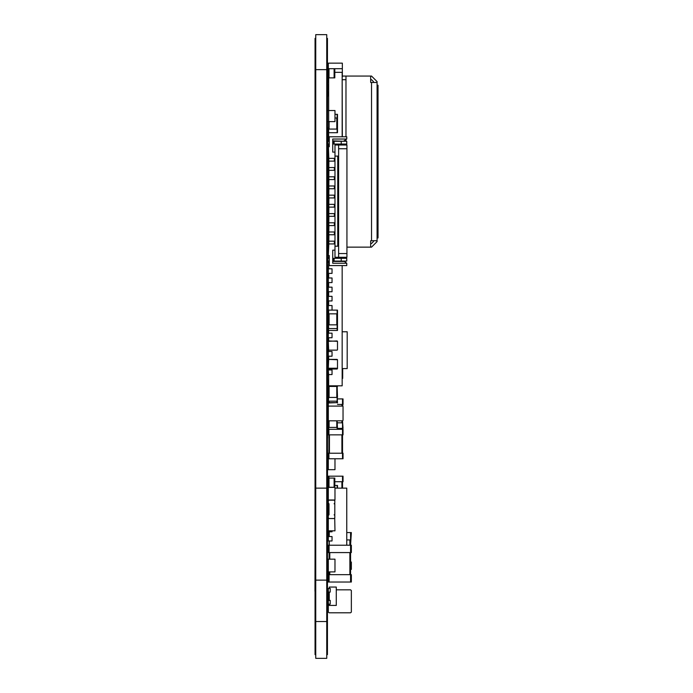 <?xml version="1.0" encoding="UTF-8"?>
<svg xmlns="http://www.w3.org/2000/svg" width="693" height="693" viewBox="0 0 693 693"><rect width="100%" height="100%" fill="white"/><g stroke="black" fill="none" stroke-linecap="round" stroke-linejoin="round"><path stroke-width="1.04" d="M328.335 592.117L330.171 592.117L330.171 588.435L328.335 588.435L328.335 595.261L329.253 595.261M337.534 398.934L343.052 398.934L343.052 404.452L342.498 404.452L343.052 406.661L343.052 420.279L343.052 406.661M328.699 422.851L328.335 434.814L343.052 434.814L343.052 429.296L342.498 429.296L342.498 453.213L343.052 453.213L343.052 458.731L328.335 458.731L328.335 469.672L334.953 469.672L334.953 458.731M328.88 406.107L342.498 406.107L328.88 406.107L328.335 406.661L328.335 420.279L328.88 420.833L342.498 420.833L343.052 428.369L337.534 428.369M328.699 265.549L328.699 262.326M328.976 77.885L328.976 68.685L334.771 68.685L334.771 77.885L328.335 77.885L328.699 84.329M377.087 85.248L378.006 85.248L378.006 237.95L377.087 237.95M342.316 136.764L342.134 76.966M377.087 82.484L370.651 82.484L370.651 76.048L371.569 76.048L377.087 81.566L377.087 240.714L371.569 240.714L371.569 82.484M328.976 68.685L328.335 68.685L328.335 63.167L342.316 63.167L342.316 76.966M328.699 395.625L328.335 404.452M337.162 395.625L337.534 402.979M328.699 378.699L328.335 386.053L332.008 385.871M328.699 333.16L328.699 330.492L328.335 333.16L332.008 333.16L332.008 337.76L328.335 337.76L328.335 342.359M328.335 330.492L328.335 328.56L328.699 330.492L337.534 330.492L337.534 310.161L328.335 310.161L328.335 305.561L332.008 305.561L332.008 310.161M328.699 315.774L328.699 319.36M337.162 315.774L337.534 313.842M328.976 487.248L328.976 478.049L334.771 478.049L334.771 487.248L328.335 487.248L328.335 476.204L343.052 476.204L343.052 481.73L342.498 481.73L342.498 476.204M328.976 478.049L328.335 478.049M328.699 420.798L328.335 427.451M337.162 420.833L337.534 429.296M328.335 397.461L328.699 386.425L337.534 386.425L337.534 385.871M337.162 385.871L337.534 397.461M328.335 402.979L328.335 411.443L328.335 402.979L337.162 402.616L328.699 402.616L328.699 401.143L337.162 401.143L337.162 397.461L328.699 397.461L328.335 401.143M329.071 540.973L329.071 545.2L328.335 545.2L328.335 552.564L351.334 552.564L351.334 545.2L350.597 545.2L350.597 574.636L351.334 574.636L351.334 581.999L328.335 581.999L328.335 574.636L350.597 574.636L350.597 581.999M342.498 429.296L328.335 429.296M328.88 429.296L328.88 453.213L328.335 453.213L328.335 458.731M346.734 532.553L351.334 532.553L350.597 545.2L329.071 545.2L329.071 559.182M350.597 561.988L351.334 561.988L351.334 569.351L350.597 569.351M328.699 141.268L328.699 132.709L328.335 141.268M328.699 96.05L328.699 132.709L337.534 132.709L337.534 114.31L334.953 114.31M328.335 144.031L328.872 158.376L334.589 158.376L334.589 161.14L328.88 161.14L328.872 167.576L334.589 167.576L334.589 170.339L328.88 170.339L328.872 176.776L334.589 176.776L334.589 179.539L328.88 179.539L328.872 185.975L334.589 185.975L334.589 188.739L328.88 188.739L328.872 195.175L334.589 195.175L334.589 197.938L328.88 197.938L328.872 204.374L334.589 204.374L334.589 207.138L328.88 207.138L328.872 213.574L334.589 213.574L334.589 216.329L328.88 216.329L328.872 222.774L334.589 222.774L334.589 225.528L328.88 225.528L328.872 231.973L334.589 231.973L334.589 234.728L328.88 234.728L328.872 241.173L327.503 241.173M334.494 241.173L334.589 243.927L334.589 241.173L328.872 241.173L328.872 243.927L327.503 243.927M334.494 243.927L328.872 243.927L328.335 255.518L329.253 255.518L329.253 265.549L346.734 265.549L346.734 263.245L332.744 263.245L332.744 250.182L334.953 250.182M327.503 258.281L329.253 258.281M333.671 258.281L346.734 258.281L346.734 261.044L333.671 261.044L333.671 258.281M329.253 261.044L327.503 261.044M334.13 144.031L333.671 144.031L333.671 141.268L346.734 141.268L346.734 144.031L334.13 144.031L334.13 141.268M329.253 144.031L327.503 144.031M327.503 141.268L329.253 141.268M327.503 231.973L328.872 231.973L328.872 234.728L327.503 234.728M327.954 158.376L327.954 161.14L328.872 161.14L328.872 158.376L327.503 158.376M327.954 167.576L327.954 170.339L328.872 170.339L328.872 167.576L327.503 167.576M327.954 176.776L327.954 179.539L328.872 179.539L328.872 176.776L327.503 176.776M327.954 185.975L327.954 188.739L328.872 188.739L328.872 185.975L327.503 185.975M327.954 195.175L327.954 197.938L328.872 197.938L328.872 195.175L327.503 195.175M327.954 204.374L327.954 207.138L328.872 207.138L328.872 204.374L327.503 204.374M327.954 213.574L327.954 216.329L328.872 216.329L328.872 213.574L327.503 213.574M327.954 222.774L327.954 225.528L328.872 225.528L328.872 222.774L327.503 222.774M336.339 141.268L341.857 141.268M336.339 261.044L341.857 261.044M328.699 86.071L328.335 84.329M328.699 89.752L328.335 96.05M334.771 485.403L337.534 485.403L337.534 488.167M328.335 319.36L328.699 328.56L337.534 328.56M337.162 330.492L337.162 324.878L328.699 324.878L328.335 310.161M326.767 470.686L327.408 470.686L327.408 245.313M315.081 654.66L315.731 654.66L315.081 654.66L315.731 654.66L315.081 654.66L315.731 654.66L315.081 654.66L315.731 654.66L315.081 654.66L315.081 578.499L315.731 578.499L315.081 578.499L315.081 245.313L315.731 245.313L315.081 245.313L315.081 38.34L315.731 38.34L315.081 38.34M327.408 38.34L326.767 38.34L327.408 38.34L327.408 73.181L326.767 73.181M327.408 156.999L327.408 85.56M326.767 654.66L327.408 654.66L326.767 654.66L327.408 654.66L327.408 470.686M327.408 230.587L327.408 226.914M327.408 212.197L327.408 208.515M327.408 221.396L327.408 217.715M327.408 239.787L327.408 236.114M327.408 651.914L327.408 624.315M327.408 264.631L327.503 127.191M327.408 592.671L327.503 449.991M327.503 438.028L327.503 358.272M327.503 612.352L327.503 592.671M327.408 129.773L327.503 67.403M327.408 325.156L327.503 264.631M327.503 360.758L327.503 325.156M315.081 653.127L315.081 591.198M315.081 552.564L314.994 591.198M315.731 658.35L315.731 34.65L326.767 34.65L326.767 658.35L315.731 658.35L326.767 658.35M330.171 604.079L330.171 600.398L329.253 600.398L329.253 592.117L330.171 592.117L330.171 588.435L329.253 588.435L329.253 587.058L336.244 587.058L336.244 605.457L329.253 605.457L329.253 604.079L330.171 604.079L330.171 600.398L328.335 600.398L328.335 604.079L330.171 604.079M328.335 595.261L328.335 596.257L329.253 596.257M328.335 596.257L328.335 600.398M328.335 593.962L329.253 593.962M337.534 404.452L342.498 404.452L342.498 398.934M337.162 422.851L342.498 422.851L342.498 428.369M328.699 255.518L328.699 257.268M334.771 72.323L342.134 72.323L342.134 136.764M328.699 77.885L328.699 110.542M328.699 144.031L328.699 146.786M328.335 360.204L328.335 368.667L328.335 360.204M337.534 360.204L337.534 368.667L337.534 360.204M328.335 368.667L337.534 368.667M328.699 369.958L328.699 369.04L337.162 369.04M342.316 79.73L345.998 79.73M342.316 76.048L370.651 76.048M370.651 79.73L371.569 79.73L373.406 81.566L373.406 82.484M377.087 240.714L377.087 241.632L371.569 247.15L370.651 247.15L370.651 240.714L371.569 240.714M370.651 243.468L371.569 243.468L373.406 241.632L373.406 240.714M345.998 76.048L345.998 136.764M345.998 139.553L345.998 141.268M345.998 144.031L345.998 144.698M346.916 247.15L370.651 247.15M342.316 68.685L334.771 68.685M328.335 77.885L328.335 68.685M329.253 545.2L329.253 540.973L332.008 540.973L332.008 536.555L332.008 540.973L328.335 540.973L328.335 531.774L332.008 531.774L329.253 531.774L329.253 536.555L332.008 536.555L328.335 536.555M332.008 530.847L332.008 531.774L332.008 530.847M328.976 513.374L328.335 513.374L328.335 531.774M328.976 508.957L328.335 508.957L328.335 513.374M328.335 508.957L328.335 504.175L328.976 504.175M328.335 487.248L328.335 504.175M334.953 488.167L346.734 488.167L346.734 545.2M342.134 265.549L342.134 385.871L328.699 385.871L328.699 374.558M329.253 257.45L328.699 257.45L328.699 258.281M328.699 261.044L328.699 268.771M328.699 273.371L328.699 277.962M328.699 282.562L328.699 287.162M328.699 291.762L328.699 296.361M328.699 300.961L328.699 305.561M328.699 337.76L328.699 340.982L337.534 341.346L337.534 349.809L337.534 341.346M337.162 340.982L328.335 341.346L328.699 350.182L337.162 350.182L328.699 350.182L328.699 351.559M328.699 356.159L328.699 359.381L337.534 359.745L337.534 368.208L337.534 359.745M328.335 374.558L332.008 374.558L332.008 369.958L328.335 369.958L328.699 376.585M328.335 356.159L332.008 356.159L332.008 351.559L328.335 351.559L328.335 360.758M328.335 300.961L332.008 300.961L332.008 296.361L328.335 296.361L328.335 305.561M328.335 291.762L332.008 291.762L332.008 287.162L328.335 287.162L328.335 296.361M328.335 282.562L332.008 282.562L332.008 277.962L328.335 277.962L328.335 287.162M328.335 273.371L332.008 273.371L332.008 268.771L328.335 268.771L328.335 277.962M329.253 257.268L328.335 257.268L328.335 258.281M328.335 261.044L328.335 262.326M328.335 346.959L328.335 351.559M328.335 365.358L328.335 369.958M328.335 333.16L328.335 337.76M328.335 315.774L328.335 313.842M328.976 518.52L334.13 518.52L334.771 517.879L334.771 515.488L334.13 514.847L334.771 514.847L334.771 503.802L334.13 503.802L334.771 503.161L334.771 500.77L334.13 500.129L328.976 500.129L328.335 500.77L328.335 503.161L328.976 503.802L328.976 514.847L328.335 515.488L328.335 517.879L328.976 518.52M328.699 429.296L328.699 427.451L337.162 427.451L337.162 429.296M328.335 359.745L328.335 368.208L328.699 359.381L337.162 359.381M328.335 368.208L337.534 368.208M328.699 368.581L337.162 368.581M329.071 571.881L329.071 581.999M328.88 458.731L328.88 453.213L342.498 453.213L342.498 458.731M350.597 589.812L336.244 589.812L350.597 589.812L351.334 590.549L351.334 612.075L351.334 590.549M328.335 604.079L328.335 612.075L328.335 604.079M328.335 612.075L329.071 612.811L350.597 612.811L351.334 612.075M329.071 612.811L350.597 612.811M346.734 539.908L350.597 539.908L350.597 532.553M328.335 341.346L328.335 349.809M337.162 350.182L337.534 349.809M342.134 331.782L347.193 331.782L347.193 368.581L342.134 368.581M342.498 488.167L342.498 481.73L334.771 481.73M328.335 132.709L328.335 129.037M328.699 121.578L328.699 129.037L337.162 129.037L337.162 132.709M334.953 117.992L337.162 117.992L337.162 114.31M343.971 144.031L346.734 145.036M346.734 257.268L343.971 258.281M328.335 146.786L329.253 146.786L329.253 136.764L346.734 136.764L346.734 139.059L332.744 139.059L332.744 152.122L334.953 152.122M343.971 261.044L346.734 263.245M343.971 261.408L332.744 261.408M334.407 241.173L334.407 243.927M328.335 151.758L328.335 158.376M328.335 161.14L328.335 167.576M328.335 170.339L328.335 176.776M328.335 179.539L328.335 185.975M328.335 188.739L328.335 195.175M328.335 197.938L328.335 204.374M328.335 207.138L328.335 213.574M328.335 216.329L328.335 222.774M328.335 225.528L328.335 231.973M328.335 234.728L328.335 241.173M328.335 243.927L328.335 250.554M332.744 140.896L343.971 141.268M343.971 140.896L346.734 139.059M338.634 145.036L334.953 145.036L334.953 257.268L338.634 257.268L338.634 145.036L346.916 145.036L346.916 253.586L338.634 253.586M338.634 246.232L337.716 246.232L337.716 156.081L338.634 156.081M334.953 246.232L337.716 246.232M334.953 156.081L337.716 156.081M338.634 148.718L346.916 148.718M346.916 253.586L346.916 257.268L338.634 257.268M334.407 231.973L334.407 234.728M327.954 161.14L327.503 161.14M334.407 158.376L334.407 161.14M327.954 170.339L327.503 170.339M334.407 167.576L334.407 170.339M327.954 179.539L327.503 179.539M334.407 176.776L334.407 179.539M327.954 188.739L327.503 188.739M334.407 185.975L334.407 188.739M327.954 197.938L327.503 197.938M334.407 195.175L334.407 197.938M327.954 207.138L327.503 207.138M334.407 204.374L334.407 207.138M327.954 216.329L327.503 216.329M334.407 213.574L334.407 216.329M327.954 225.528L327.503 225.528M334.407 222.774L334.407 225.528M341.857 145.036L341.857 144.031M336.339 145.036L336.339 144.031M336.339 257.268L336.339 258.281M341.857 257.268L341.857 258.281M328.335 571.881L328.335 574.636L328.335 571.881L334.953 571.881L334.953 559.182L328.335 559.182L328.335 571.881M328.335 86.071L328.335 89.752M328.335 530.847L334.953 530.847L334.71 518.156M328.335 121.578L334.953 121.578L334.953 110.542L328.335 110.542M328.335 406.661L328.335 420.279M328.88 420.833L342.498 420.833L343.052 420.279M328.335 500.034L334.953 500.034L334.953 487.335L328.335 487.335M342.68 368.581L342.68 378.421L342.134 378.421M328.335 328.56L328.335 324.878M328.699 310.161L328.699 313.842L337.162 313.842L337.162 310.161M326.767 325.346L327.503 325.346M326.767 299.584L327.408 299.584M327.408 202.997L327.408 199.315M327.408 193.797L327.408 190.116M326.767 278.482L327.408 278.482M326.767 278.413L327.408 278.413M326.767 278.136L327.408 278.136M326.767 264.423L327.408 264.423M326.767 263.764L327.408 263.764M326.767 262.309L327.408 262.309M326.767 262.24L327.408 262.24M315.731 156.999L315.081 156.999L315.731 156.999M315.731 251.663L315.081 251.663M315.731 490.185L315.081 490.185L315.731 490.185M327.408 74.203L327.408 73.181M326.767 72.6L327.408 72.6M326.767 71.544L327.408 71.544M326.767 70.729L327.408 70.729M326.767 70.521L327.408 70.521L326.767 70.521M326.767 38.661L327.408 38.661M327.408 175.398L327.408 171.717M326.767 173.856L327.408 173.856M326.767 173.129L327.408 173.129M326.767 172.748L327.408 172.748M326.767 172.384L327.408 172.384M327.408 166.199L327.408 162.517M326.767 165.748L327.408 165.748M326.767 152.399L327.408 152.399L326.767 152.399M326.767 282.138L327.408 282.138M326.767 650.147L327.408 650.147M326.767 647.721L327.408 647.721M326.767 583.844L327.408 583.844L326.767 583.844M326.767 580.89L327.408 580.89M326.767 485.403L327.408 485.403M315.731 650.147L315.081 650.147M315.731 647.721L315.081 647.721M315.731 583.844L315.081 583.844L315.731 583.844M315.731 583.281L315.081 583.281M315.731 582.709L315.081 582.709M315.731 582.094L315.081 582.094M315.731 581.938L315.081 581.938M315.731 581.15L315.081 581.15M315.731 579.989L315.081 579.989M315.731 578.516L315.081 578.516M315.731 489.986L315.081 489.986M315.731 487.759L315.081 487.759M315.731 486.512L315.081 486.512M315.731 485.646L315.081 485.646M315.731 485.403L315.081 485.403M315.731 284.866L315.081 284.866L315.731 284.866M315.731 153.222L315.081 153.222L315.731 153.222M315.731 73.008L315.081 73.008M315.731 71.769L315.081 71.769M315.731 71.162L315.081 71.162M315.731 38.661L315.081 38.661M326.767 227.85L327.408 227.85M326.767 227.815L327.408 227.815M327.408 184.598L327.408 180.916M326.767 139.605L327.408 139.605M326.767 138.938L327.408 138.938M326.767 91.337L327.408 91.337M326.767 90.679L327.408 90.679M326.767 218.754L327.408 218.754M326.767 218.719L327.408 218.719M326.767 218.442L327.408 218.442M326.767 219.023L327.408 219.023M326.767 239.276L327.503 239.241M326.767 239.518L327.408 239.518M326.767 248.986L327.408 248.986M326.767 248.952L327.408 248.952M326.767 248.683L327.408 248.683M326.767 208.515L327.503 208.515M326.767 202.997L327.503 202.997M326.767 199.315L327.503 199.315M326.767 193.797L327.503 193.797M326.767 190.116L327.503 190.116M326.767 184.598L327.503 184.598M327.408 59.485L327.408 40.168M315.081 59.485L315.081 40.168M315.081 421.015L315.081 329.019M326.767 171.717L327.503 171.717M326.767 166.199L327.503 166.199M326.767 162.517L327.503 162.517M326.767 156.999L327.503 156.999M326.767 226.914L327.503 226.914M326.767 221.396L327.503 221.396M326.767 180.916L327.503 180.916M326.767 175.398L327.503 175.398M326.767 217.715L327.503 217.715M326.767 212.197L327.503 212.197M326.767 74.203L327.503 74.203M326.767 236.114L327.503 236.114M326.767 230.587L327.503 230.587M326.767 245.313L327.503 245.313M326.767 239.787L327.503 239.787M315.731 580.154L326.767 580.154M315.731 488.167L326.767 488.167M315.731 69.603L326.767 69.603M341.944 404.452L341.944 406.107M341.944 420.833L341.944 422.851M329.071 255.518L329.071 257.268M378.006 94.447L377.087 94.447M378.006 228.751L377.087 228.751M334.13 77.885L334.13 68.685M334.13 487.248L334.13 478.049M329.071 420.833L329.071 427.451M336.798 420.833L336.798 427.451M329.071 386.425L329.071 397.461M336.798 386.425L336.798 397.461M329.807 552.564L329.807 559.182M329.807 571.881L329.807 574.636M349.861 552.564L349.861 574.636M329.435 434.814L329.435 453.213M341.944 434.814L341.944 453.213M349.861 539.908L349.861 545.2M341.944 488.167L341.944 481.73M328.88 478.049L328.88 476.204M329.071 129.037L329.071 121.578M336.798 129.037L336.798 117.992M327.954 241.173L327.954 243.927M341.207 261.044L341.207 258.281M327.824 261.044L327.824 258.281M329.132 258.281L329.132 261.044M341.207 144.031L341.207 141.268M329.132 141.268L329.132 144.031M327.824 144.031L327.824 141.268M334.494 231.973L334.494 234.728M327.954 231.973L327.954 234.728M334.494 158.376L334.494 161.14M334.494 167.576L334.494 170.339M334.494 176.776L334.494 179.539M334.494 185.975L334.494 188.739M334.494 195.175L334.494 197.938M334.494 204.374L334.494 207.138M334.494 213.574L334.494 216.329M334.494 222.774L334.494 225.528M334.13 261.044L334.13 258.281M329.071 401.143L329.071 402.616M336.798 401.143L336.798 402.616M337.162 488.167L337.162 485.403M329.071 324.878L329.071 313.842M336.798 324.878L336.798 313.842M315.731 243.035L315.081 243.035M315.731 159.286L315.081 159.286M315.731 576.221L315.081 576.221M315.731 492.472L315.081 492.472M326.767 66.277L327.408 66.277M326.767 150.121L327.408 150.121M326.767 145.495L327.408 145.495M326.767 284.416L327.408 284.416M326.767 621.482L327.408 621.482M326.767 586.131L327.408 586.131M326.767 487.69L327.408 487.69M315.731 621.482L315.081 621.482M315.731 586.131L315.081 586.131M315.731 282.588L315.081 282.588M315.731 265.887L315.081 265.887M315.731 150.944L315.081 150.944M315.731 621.552L326.767 621.552M327.408 251.62L326.767 251.62M315.081 262.63L315.731 262.63M327.408 143.208L326.767 143.208M315.081 263.609L315.731 263.609M327.408 211.391L326.767 211.391"/></g></svg>
